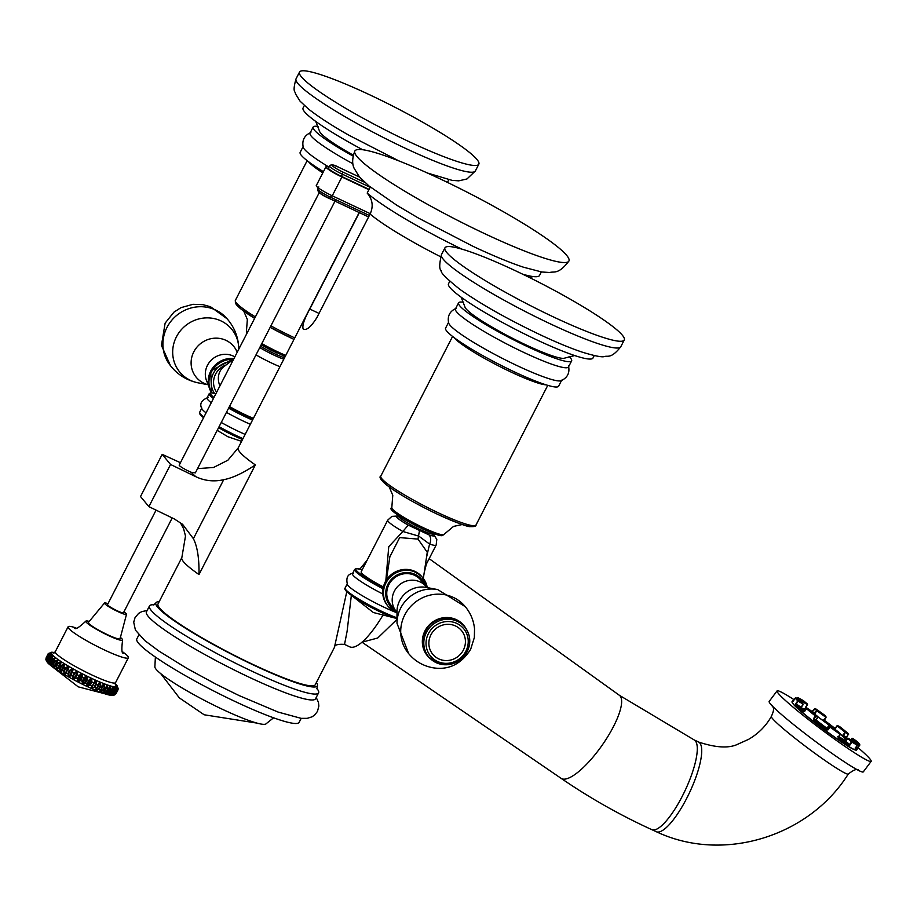 <?xml version="1.0" encoding="UTF-8"?>
<svg xmlns="http://www.w3.org/2000/svg" width="917" height="917" viewBox="0 0 917 917"><rect width="100%" height="100%" fill="white"/><g stroke="black" fill="none" stroke-linecap="round" stroke-linejoin="round"><path stroke-width="1.38" d="M48.314 663.278L47.684 660.114A39.316 4.803 27.2 0 0 48.188 660.595L49.747 664.665L49.438 661.696A39.316 4.803 27.2 0 0 50.148 662.269L51.765 666.304L51.811 663.553A39.316 4.803 27.2 0 0 52.716 664.206L54.332 668.172L54.756 665.639A39.316 4.803 27.2 0 0 55.834 666.361L57.393 670.235L58.218 667.908A39.316 4.803 27.2 0 0 59.445 668.688L60.889 672.448L62.115 670.338A39.316 4.803 27.2 0 0 63.479 671.141L64.763 674.763L66.402 672.849A39.316 4.803 27.2 0 0 67.858 673.686L68.924 677.147L70.964 675.428A39.316 4.803 27.2 0 0 72.489 676.265L73.303 679.543L75.721 677.995A39.316 4.803 27.2 0 0 77.303 678.821L77.807 681.904L80.593 680.517A39.316 4.803 27.2 0 0 82.186 681.32L82.347 684.197L87.046 686.466L91.207 688.369L94.898 687.303A39.316 4.803 27.2 0 0 96.342 687.933L95.357 690.169L99.254 689.148A39.316 4.803 27.2 0 0 100.595 689.699L99.265 691.762A36.451 4.459 -152.8 0 1 96.079 690.455M93.958 682.901L93.454 682.707A39.316 4.803 -152.8 0 1 91.918 682.007L91.253 681.652L89.602 684.861L90.279 685.217L91.918 682.007L91.631 678.614L90.726 678.19L88.697 680.494A39.316 4.803 -152.8 0 1 87.126 679.738L87.046 676.414L86.187 677.113L82.232 684.151L85.476 682.936A39.316 4.803 27.2 0 0 87.046 683.704L86.737 686.317L90.279 685.217A39.316 4.803 27.2 0 0 91.803 685.916L91.207 688.369L92.101 687.773L92.308 686.099L95.368 681.434L91.207 688.369L94.898 687.303L96.537 684.093L96.067 680.643L95.196 680.254L92.308 686.099M86.737 686.317L89.258 680.723L88.697 680.494L87.046 683.704L87.619 683.922M45.965 659.885L47.81 654.646L50.825 652.824L47.902 654.188L46.331 657.5M46.171 657.844L45.85 659.3L46.412 661.077L46.228 658.131A39.316 4.803 27.2 0 1 46.159 657.856L47.81 654.635A39.316 4.803 -152.8 0 0 47.867 654.933L46.343 659.38M48.165 663.186L46.561 661.363L46.584 658.819A39.316 4.803 27.2 0 0 46.87 659.208L47.638 662.75M47.73 660.034L47.764 662.899L49.3 664.355M49.747 664.665L51.467 666.12M53.805 667.278L58.264 660.034L54.355 660.997A39.316 4.803 -152.8 0 1 53.461 660.343L51.684 663.404L51.558 666.201L54.126 668.057M54.195 668.092L57.244 670.155M57.049 670.029L56.453 666.716L58.103 663.507L60.35 662.659L57.083 668.997L57.393 670.235L60.786 672.39M60.763 672.367L60.098 669.043L61.748 665.834L63.972 664.951L60.717 671.29L60.889 672.448L60.717 671.29L62.115 670.338L65.05 664.424L64.293 663.954L61.084 665.478L59.445 668.688L60.098 669.043M60.889 672.47L73.268 679.531M87.046 676.414L86.118 675.955L83.837 678.11A39.316 4.803 -152.8 0 1 82.243 677.308L81.624 676.964L79.974 680.162L80.593 680.517L82.243 677.308L82.404 674.087L81.475 673.617L78.954 675.623A39.316 4.803 -152.8 0 1 77.372 674.786L76.799 674.442L75.16 677.652L75.721 677.995L77.796 671.68L76.89 671.187L74.139 673.055A39.316 4.803 -152.8 0 1 72.603 672.218L72.099 671.897L70.449 675.095L70.964 675.428L73.314 669.238L72.432 668.745L69.497 670.487A39.316 4.803 -152.8 0 1 68.041 669.651L65.955 672.551L68.041 669.651L69.027 666.797L67.973 667.347L64.798 674.809M73.314 669.238L72.283 669.811L68.993 677.204M77.796 671.68L73.303 679.543L73.555 678.637L73.406 679.612L82.232 684.151M77.807 681.904L77.945 679.119L79.596 675.909L81.487 674.752L77.807 681.904M54.332 668.172L52.716 664.206L54.355 660.997L54.94 661.352L53.301 664.55M51.765 666.304L50.676 662.601L52.326 659.403L54.527 658.589L53.461 660.343L55.593 658.097L51.799 659.071L50.148 662.269L50.676 662.601M91.15 688.358L95.334 690.18L96.4 689.641L99.655 683.303L96.4 689.641L95.357 690.169L99.254 689.148L100.893 685.95L100.274 682.454L99.449 682.11L96.789 688.071M95.655 690.306L99.231 691.762L103.254 690.742A39.316 4.803 27.2 0 0 104.469 691.189L102.807 693.092M99.334 691.796L102.761 693.092L106.831 692.026A39.316 4.803 27.2 0 0 107.885 692.381L105.879 694.135L109.902 692.988A39.316 4.803 27.2 0 0 110.785 693.241L108.206 694.708L112.413 693.619A39.316 4.803 27.2 0 0 113.112 693.745L110.178 695.075M102.876 693.126L105.879 694.135L108.08 692.381L105.684 694.02M106.005 694.158L108.55 694.88L110.888 693.183L109.696 694.341L112.413 693.619L114.063 690.409L112.757 686.879L112.436 690.031L110.785 693.241L112.436 690.031A39.316 4.803 -152.8 0 1 111.553 689.79L110.132 686.134L107.885 692.381L109.708 689.206M108.71 694.903L110.797 695.315L113.146 693.676M110.991 695.327L114.327 693.882A39.316 4.803 27.2 0 0 114.808 693.894L112.745 695.407L110.327 695.143M114.831 694.799L113.055 695.361L115.588 693.802A39.316 4.803 27.2 0 0 115.851 693.688L114.293 695.04M116.035 693.344L118.098 689.332M102.658 693.023L104.744 691.246L107.22 686.26L106.991 685.079L103.713 692.897M99.196 691.727L100.377 691.258L103.632 684.919L100.377 691.258L99.196 691.727M86.851 686.363L87.585 685.698L86.851 686.363M91.631 678.614L87.585 685.698L89.602 684.861M117.021 685.641L115.806 684.277L115.668 685.171L115.313 683.795M116.723 685.286L118.19 688.644M116.184 693.355L117.823 690.146L117.135 687.062L117.502 690.49L115.863 693.676M117.514 690.467L117.514 690.478A39.316 4.803 -152.8 0 1 117.238 690.593L115.198 693.688L117.238 690.593L116.299 687.337L116.459 690.696L114.831 693.848M116.436 687.498L116.459 690.696A39.316 4.803 -152.8 0 1 115.978 690.684L113.868 693.733L115.978 690.684L114.82 687.28L114.751 690.535L113.112 693.745L114.751 690.535A39.316 4.803 -152.8 0 1 114.063 690.409L111.897 693.424M110.453 686.856L109.536 689.171A39.316 4.803 -152.8 0 1 108.47 688.827L106.991 685.079L107.851 688.552L106.2 691.75L106.831 692.026L108.47 688.827L107.851 688.552M107.266 686.145L106.108 687.991A39.316 4.803 -152.8 0 1 104.905 687.532L104.251 687.234L102.601 690.432L103.254 690.742L104.905 687.532L104.16 684.025L103.415 683.738L100.962 689.802M116.837 686.455L116.895 685.515L117.296 686.008M117.353 687.441L117.342 686.455L117.353 687.441M117.216 688.094L117.135 687.062L117.216 688.094M116.425 688.415L116.849 690.478M114.992 688.38L115.508 690.524M113.043 687.326L112.527 689.974L112.757 686.879L113.536 690.214M108.08 692.404L110.132 686.134L110.968 689.55L109.318 692.759L109.902 692.988L111.553 689.79L110.968 689.55M107.541 685.618L107.243 686.203M104.16 684.025L103.632 684.919L103.415 683.738M103.953 684.277L104.251 687.234M100.274 682.454L99.655 683.303L99.449 682.11M99.976 682.661L100.228 685.618L98.578 688.827M96.067 680.643L95.368 681.434L95.196 680.254M95.689 680.792L95.861 683.75L94.222 686.959M91.173 678.718L90.84 679.359L90.726 678.19M69.027 666.797L68.213 666.315L65.118 667.943L63.479 671.141L64.717 673.686L65.955 672.551M61.748 665.834L61.084 665.478A39.316 4.803 -152.8 0 1 59.857 664.71L58.218 667.908L61.439 662.154L60.763 661.719L57.473 663.151L55.834 666.361L56.453 666.716M52.326 659.403L51.799 659.071A39.316 4.803 -152.8 0 1 51.088 658.486L53.117 656.079L49.839 657.386L48.188 660.595L49.174 663.232L51.008 658.395L53.473 656.4L50.297 657.707L48.658 660.905M50.297 657.707L49.839 657.386A39.316 4.803 -152.8 0 1 49.335 656.904L47.684 660.114L49.335 656.904L51.948 654.956L48.521 655.999L46.87 659.208L47.695 661.799M46.607 658.773L48.234 655.621L51.054 653.798L47.867 654.933L46.538 658.383M48.005 654.314L46.251 657.397M48.441 653.466L52.063 652.239M51.616 652.228L52.2 652.262L51.501 652.87L52.51 652.274M52.154 652.239L54.286 652.514M54.516 652.56L53.232 653.064L53.564 652.434M86.519 676.482L86.187 677.113L86.118 675.955M82.404 674.087L81.487 674.752L81.475 673.617M81.808 674.11L81.624 676.964M77.143 671.657L76.822 672.299L76.89 671.187M65.05 664.424L63.972 664.951L64.293 663.954M64.293 664.309L61.748 670.063M61.439 662.154L60.35 662.659L60.763 661.719M60.671 662.028L59.571 664.47M54.94 661.352L58.264 660.034L57.175 660.527L53.92 666.865M57.507 659.885L57.209 660.469M55.593 658.097L54.527 658.589L55.593 658.097M51.948 654.956L50.951 655.46L51.948 654.956M51.054 653.798L50.114 654.314L51.054 653.798M50.802 652.961L49.919 653.5L50.802 652.961M51.192 652.446L50.389 653.007L51.192 652.446M122.924 652.056A33.872 4.138 -152.8 0 1 128.346 657.764A33.872 4.138 -152.8 0 1 104.676 650.073A33.872 4.138 -152.8 0 1 68.099 626.792A33.872 4.138 -152.8 0 1 75.893 627.893M120.207 637.292A20.69 2.533 -152.8 0 1 122.603 640.089A20.69 2.533 -152.8 0 1 108.149 635.401A20.69 2.533 -152.8 0 1 85.808 621.187A20.69 2.533 -152.8 0 1 89.476 621.508M104.481 603.054L88.433 622.402A17.824 2.178 27.2 0 0 107.598 634.736A17.824 2.178 27.2 0 0 120.081 638.679L126.489 614.356A12.368 1.513 -152.8 0 1 117.834 611.559A12.368 1.513 -152.8 0 1 104.481 603.054A12.368 1.513 -152.8 0 1 107.988 603.684M123.921 611.88A12.368 1.513 -152.8 0 1 126.489 614.356M156.073 510.127L107.507 604.612A8.952 1.1 27.2 0 0 117.158 610.756A8.952 1.1 27.2 0 0 123.44 612.808L172.201 517.933M319.517 192.1L179.205 465.114A8.952 1.1 27.2 0 0 188.856 471.258A8.952 1.1 27.2 0 0 191.126 472.266A126.603 15.474 -152.8 0 0 192.513 473.653A126.603 15.474 27.2 0 0 195.951 476.76L170.562 464.472L162.194 454.362L140.519 496.544L148.886 506.642L174.276 518.93L182.563 524.295L193.384 538.68C197.384 546.509 199.253 558.464 198.989 574.558A88.376 10.809 -152.8 0 1 183.515 561.754A88.376 10.809 27.2 0 1 181.853 557.57L185.498 536.055L183.629 528.811L180.294 522.53M148.886 506.642L170.562 464.472M195.951 476.76C204.823 480.921 214.074 481.895 223.702 479.694C232.597 478.009 243.143 473.08 255.339 464.908A88.376 10.809 -152.8 0 1 239.864 452.104A88.376 10.809 27.2 0 1 238.202 447.92L227.886 460.219L213.581 467.464L197.533 468.633M191.126 472.266L195.367 472.851L335.45 200.284M162.194 454.362L180.443 462.707M368.921 189.704L341.915 176.992A14.81 1.811 -152.8 0 1 325.925 166.825L316.262 185.624A14.81 1.811 27.2 0 0 332.252 195.802L370.273 213.695M359.349 212.618L309.786 309.052C304.272 319.036 302.06 325.684 303.149 328.974C306.358 330.865 310.932 327.082 316.869 317.626L370.09 214.074C373.597 206.451 372.623 199.459 367.178 193.086L370.296 187.022M367.178 193.086A100.801 12.322 27.2 0 0 461.79 249.103M522.69 274.206A100.801 12.322 27.2 0 0 532.662 276.498A100.801 12.322 27.2 0 0 539.528 275.467L541.351 271.925M181.853 557.57L158.011 603.959A88.376 10.809 27.2 0 0 159.673 608.143A88.376 10.809 27.2 0 0 242.615 659.472A88.376 10.809 27.2 0 0 315.23 684.747L334.407 647.436L346.798 591.648M359.934 569.044L367.178 560.115M316.376 682.5A90.772 11.096 -152.8 0 1 317.328 685.882A90.772 11.096 -152.8 0 1 253.883 665.226A90.772 11.096 -152.8 0 1 155.867 602.905A90.772 11.096 -152.8 0 1 159.168 601.701M316.846 688.438A95.07 11.623 -152.8 0 1 318.577 692.874A95.07 11.623 -152.8 0 1 252.106 671.278A95.07 11.623 -152.8 0 1 149.46 605.954A95.07 11.623 -152.8 0 1 154.067 604.784M149.46 605.954L146.433 611.868A95.07 11.623 27.2 0 0 249.069 677.182A95.07 11.623 27.2 0 0 315.54 698.777L318.577 692.874M138.868 634.942L136.828 638.908A91.241 11.153 27.2 0 0 235.337 701.608A91.241 11.153 27.2 0 0 299.137 722.332L301.177 718.355M155.374 657.042L154.893 666.487A62.585 7.657 27.2 0 0 222.522 709.345A62.585 7.657 27.2 0 0 266.194 723.685L273.598 717.793M334.407 647.436C334.43 644.938 337.8 643.929 344.528 644.399L347.096 631.343L351.349 595.351M344.528 644.399L349.675 646.817A64.969 17.687 -64.8 0 0 382.458 615.983M694.054 739.881A49.598 13.503 115.2 0 1 695.395 740.947A49.598 13.503 115.2 0 1 683.773 793.274A49.598 13.503 115.2 0 1 651.804 829.621M694.009 739.859L698.456 741.945A49.598 13.503 115.2 0 1 698.502 741.968A49.598 13.503 115.2 0 1 699.831 743.045A49.598 13.503 115.2 0 1 688.208 795.36A49.598 13.503 115.2 0 1 656.251 831.708A49.598 13.503 115.2 0 1 656.217 831.696L651.769 829.598M772.114 705.414C771.587 707.076 776.114 706.319 771.346 716.383A48.074 3.519 36.8 0 0 772.366 718.412A48.074 3.519 36.8 0 0 772.389 718.435A48.074 3.519 36.8 0 0 772.412 718.458A48.074 3.519 36.8 0 0 813.425 752.238A48.074 3.519 36.8 0 0 848.305 774.028C853.865 769.707 857.303 768.435 858.61 770.211M777.066 690.902L769.18 701.425A58.78 4.298 36.8 0 0 770.463 703.935A58.78 4.298 36.8 0 0 820.577 745.234A58.78 4.298 36.8 0 0 863.264 771.908L871.15 761.374A58.78 4.298 -143.2 0 1 828.464 734.712A58.78 4.298 -143.2 0 1 778.35 693.412A58.78 4.298 -143.2 0 1 777.066 690.902A58.78 4.298 -143.2 0 1 794.019 699.66M857.98 747.573A58.78 4.298 -143.2 0 1 869.878 758.863A58.78 4.298 -143.2 0 1 871.15 761.374M792.448 702.903A39.614 2.9 36.8 0 0 793.262 704.084A39.614 2.9 36.8 0 0 824.945 730.379A39.614 2.9 36.8 0 0 855.309 749.991M795.979 697.814L792.701 701.23A40.325 2.946 -143.2 0 1 792.701 700.817L792.013 701.734A40.325 2.946 36.8 0 0 792.884 703.465A40.325 2.946 36.8 0 0 827.26 731.789A40.325 2.946 36.8 0 0 856.547 750.083L857.235 749.166A40.325 2.946 -143.2 0 1 855.217 748.765L857.464 744.57A39.844 2.911 -143.2 0 1 852.122 741.589L850.128 744.891L849.05 745.338L849.05 744.719A39.844 2.911 -143.2 0 1 838.459 737.726L837.657 736.58M806.49 708.715L803.957 711.5A39.844 2.911 -143.2 0 1 796.174 704.508L795.543 704.657L795.796 703.58L796.288 703.969L795.773 703.534M804.576 711.454L803.418 711.73L804.576 711.454L806.57 708.784A40.325 2.946 -143.2 0 0 815.454 715.994L815.947 716.337L815.454 715.994L813.459 718.664L816.084 720.693A33.631 2.464 36.8 0 0 826.355 728.499L829.025 725.725L827.019 729.554A39.844 2.911 -143.2 0 1 814.021 719.673L813.459 718.664M838.677 732.087L840.19 734.345A40.325 2.946 -143.2 0 1 830.103 727.135L828.097 729.806L826.756 730.001L826.355 728.499L827.031 728.396M857.315 741.693L859.802 744.73L857.235 748.765M803.143 704.692L801.171 707.328L803.154 704.084L800.931 701.413L795.326 697.917A40.325 2.946 36.8 0 0 797.801 700.909L798.432 700.771A39.844 2.911 -143.2 0 1 795.99 697.826L800.931 701.413A33.631 2.464 36.8 0 0 803.097 704.038L798.535 701.436M796.288 703.969L798.432 700.771L803.097 704.038L800.85 707.786L796.288 703.969L801.194 707.374L800.908 708.405M844.511 741.566L845.589 741.108L850.128 744.891M802.971 708.6A33.15 2.43 36.8 0 0 801.091 707.534M842.975 736.145L842.975 734.907L842.975 736.145A33.15 2.43 36.8 0 1 846.723 739.423M848.58 734.414L844.981 732.236A33.15 2.43 36.8 0 0 837.278 725.989L835.284 728.66L834 728.866M834.057 728.797L834.413 728.534A33.631 2.464 36.8 0 0 824.142 720.728L824.051 720.063A39.844 2.911 -143.2 0 1 835.043 728.43L835.284 728.66M815.282 708.532L814.674 708.681L816.944 710.916A33.15 2.43 -143.2 0 1 825.69 717.174L825.953 716.727A33.631 2.464 36.8 0 0 821.449 713.46A33.631 2.464 36.8 0 0 817.081 710.388L814.949 713.586L813.688 713.873M806.582 708.532A33.631 2.464 36.8 0 0 805.424 707.809L805.516 707.316M847.044 738.999A33.631 2.464 36.8 0 0 843.514 735.927L846.551 737.726A39.844 2.911 -143.2 0 1 847.434 738.483L843.537 735.308L845.52 732.007A33.631 2.464 36.8 0 0 837.702 725.668L839.766 726.677A39.844 2.911 -143.2 0 1 843.766 729.875A39.844 2.911 -143.2 0 1 848.546 733.806L848.615 733.887M857.235 749.166L857.143 748.1L859.424 745.005L854.713 740.947L859.653 744.547A39.844 2.911 -143.2 0 0 857.212 741.589L851.904 738.46A33.15 2.43 -143.2 0 1 854.048 741.051L854.713 740.947A33.631 2.464 36.8 0 0 852.546 738.323L857.189 741.578M842.975 734.907L845.52 732.007L848.546 733.806L846.586 737.085M837.061 725.794L835.078 728.442L837.038 725.76L839.605 726.608M824.142 720.728L826.045 717.392L823.959 720.43M825.472 715.971L826.045 717.392L823.695 719.845M812.703 711.328L815.328 708.554A39.844 2.911 -143.2 0 1 825.289 715.673L815.316 708.543L817.081 710.388L813.803 713.334A33.631 2.464 36.8 0 0 813.368 713.036M813.849 713.426L812.026 711.477M814.674 708.681L812.038 711.489L805.711 707.225A39.844 2.911 -143.2 0 1 812.049 711.5L814.949 713.586M805.424 707.809L807.545 704.13M797.549 697.94L798.203 697.814A39.844 2.911 -143.2 0 1 803.521 700.771L798.122 697.768L797.286 698.765M805.493 707.351L807.487 704.68A33.15 2.43 36.8 0 0 802.811 702.09L798.203 697.814L802.295 701.734L801.71 702.514M857.452 744.547L852.902 740.936L857.533 745.212A40.325 2.946 -143.2 0 1 852.134 742.22L848.168 738.311A33.631 2.464 36.8 0 0 852.902 740.936L852.718 740.856M847.583 738.449L845.646 741.223L849.612 744.512L851.606 741.842L847.583 738.449M845.038 741.394L848.122 738.277L852.913 740.947M828.097 729.806L829.69 726.791L829.025 725.737L830.355 726.688A39.844 2.911 -143.2 0 0 835.49 730.402A39.844 2.911 -143.2 0 0 840.327 733.818L838.402 737.681M829.025 725.725L829.702 725.634A33.631 2.464 36.8 0 0 834.195 728.9A33.631 2.464 36.8 0 0 838.574 731.984L840.419 734.483L838.425 737.153M816.038 720.028L813.941 719.008L815.947 716.337L817.998 717.358L815.878 715.684A39.844 2.911 -143.2 0 1 807.109 708.554L810.135 710.354A33.631 2.464 36.8 0 0 817.941 716.693L816.004 720.017L818.021 717.335M803.991 711.523L806.433 708.646L810.043 710.297M800.931 707.878L800.85 707.786A33.631 2.464 36.8 0 0 804.541 711.191L800.896 707.821M325.925 166.825A14.81 1.811 -152.8 0 1 328.962 167.181M369.081 189.383L341.376 176.339A11.944 1.456 27.2 0 1 328.481 168.132L329.558 166.023C330.854 164.154 334.029 164.624 339.084 167.444L339.141 167.49A10.03 1.226 27.2 0 0 332.321 165.679A10.03 1.226 27.2 0 0 342.958 172.098L364.783 182.368M484.784 233.697A120.345 14.718 -152.8 0 1 354.856 151.018A120.345 14.718 -152.8 0 1 438.991 178.356A120.345 14.718 -152.8 0 1 568.918 261.036A120.345 14.718 -152.8 0 1 484.784 233.697M382.974 588.737A34.112 4.172 27.2 0 1 354.638 569.48L352.46 573.698A34.112 4.172 27.2 0 0 382.779 593.952M396.992 612.774A34.112 4.172 -152.8 0 1 384.097 607.237A34.112 4.172 -152.8 0 1 347.52 584.886C345.72 577.687 347.715 573.813 353.492 573.263M383.34 586.903A27.235 3.324 -152.8 0 1 361.183 571.772L387.719 520.145A27.235 3.324 -152.8 0 0 402.85 531.482L408.26 525.132A21.194 2.591 -152.8 0 1 398.207 516.133L397.531 516.099L398.116 515.595A20.059 2.453 -152.8 0 0 419.78 529.373A20.059 2.453 -152.8 0 0 433.81 533.935L433.741 534.714L433.294 534.175A21.194 2.591 -152.8 0 1 429.064 534.92L408.26 525.132M385.828 580.805L388.751 546.704L402.861 531.482L418.794 536.124L429.58 544.056L426.462 557.616M425.133 566.5L436.16 545.042A27.235 3.324 -152.8 0 1 429.58 544.056A7.645 5.834 -71.2 0 0 429.064 534.92M448.7 322.062L445.582 328.137A63.537 7.772 27.2 0 0 514.185 371.786A63.537 7.772 27.2 0 0 558.602 386.217L561.72 380.142M568.506 365.952C569.984 372.955 567.44 377.884 560.895 380.761A63.537 7.772 -152.8 0 1 517.303 365.711A63.537 7.772 -152.8 0 1 448.677 323.093C447.209 316.09 449.743 311.161 456.288 308.284M458.58 302.828L455.462 308.903A63.537 7.772 27.2 0 0 524.065 352.552A63.537 7.772 27.2 0 0 568.483 366.983L571.612 360.92A63.537 7.772 -152.8 0 1 527.183 346.488A63.537 7.772 -152.8 0 1 458.58 302.828A63.537 7.772 -152.8 0 1 463.647 302.289M569.102 356.484A63.537 7.772 -152.8 0 1 571.612 360.92M461.159 297.188L464.885 306.805A56.373 6.889 27.2 0 0 525.819 344.838A56.373 6.889 27.2 0 0 564.712 358.1L574.695 355.544M449.777 281.29L448.493 283.789A81.212 9.927 27.2 0 0 536.181 339.588A81.212 9.927 27.2 0 0 592.967 358.031L594.239 355.544M553.776 317.099A100.801 12.322 -152.8 0 1 444.951 247.842A100.801 12.322 -152.8 0 1 515.423 270.733A100.801 12.322 -152.8 0 1 624.259 339.989A100.801 12.322 -152.8 0 1 553.776 317.099M389.874 556.745L399.674 537.603L418.003 539.093L427.265 552.263L423.333 578.467M426.348 586.731L420.892 580.14A19.486 18.604 140.4 0 0 388.911 584.576A19.486 18.604 140.4 0 0 390.86 604.979L396.316 611.582A19.486 18.604 -39.6 0 1 394.356 591.167A19.486 18.604 -39.6 0 1 426.348 586.731L427.494 587.751M404.787 614.871A36.76 35.087 -39.6 0 1 463.842 605.037C470.008 611.754 473.585 619.674 474.536 628.81L474.353 637.533L470.662 649.293C461.159 664.24 448.516 670.396 432.721 667.736C422.141 665.685 413.659 660.389 407.274 651.838A36.76 35.087 140.4 0 1 404.787 614.871M463.36 650.073A18.627 17.778 140.4 0 0 455.589 626.002A18.627 17.778 140.4 0 0 430.921 634.805A18.627 17.778 140.4 0 0 438.693 658.876A18.627 17.778 140.4 0 0 463.36 650.073M226.453 412.363A34.112 4.172 27.2 0 0 243.865 421.35A34.112 4.172 27.2 0 0 250.352 424.284M245.16 434.394A34.112 4.172 -152.8 0 1 238.672 431.46A34.112 4.172 -152.8 0 1 221.261 422.473M206.073 412.845A34.112 4.172 -152.8 0 1 202.095 409.108C199.172 404.088 201.167 400.213 208.067 397.485M213.432 398.517A34.112 4.172 27.2 0 1 209.202 393.691L207.036 397.909A34.112 4.172 27.2 0 0 211.265 402.735M253.413 418.324A27.235 3.324 -152.8 0 1 245.16 414.702A27.235 3.324 -152.8 0 1 229.468 406.506M303.275 146.273L300.157 152.348A63.537 7.772 27.2 0 0 323.426 171.685M328.997 167.112A63.537 7.772 -152.8 0 1 303.252 147.316C301.785 140.312 304.318 135.384 310.863 132.506M353.056 156.05A63.537 7.772 -152.8 0 1 313.155 127.05L310.038 133.125A63.537 7.772 27.2 0 0 352.862 163.719M313.155 127.05A63.537 7.772 -152.8 0 1 318.222 126.512M315.723 121.411L319.46 131.016A56.373 6.889 27.2 0 0 353.274 155.133M447.45 182.391A81.212 9.927 27.2 0 0 447.53 182.254L448.814 179.755M304.352 105.512L303.068 108A81.212 9.927 27.2 0 0 362.673 149.735M369.998 94.955A100.801 12.322 -152.8 0 1 478.823 164.212A100.801 12.322 -152.8 0 1 408.352 141.321A100.801 12.322 -152.8 0 1 299.515 72.065A100.801 12.322 -152.8 0 1 369.998 94.955M216.653 392.247A18.157 17.331 -39.6 0 1 226.018 365.023M238.787 349.125C238.523 337.972 234.878 328.148 227.84 319.655L226.04 317.603A36.76 35.087 140.4 0 0 166.986 327.426A36.76 35.087 -39.6 0 0 169.485 364.404L171.25 366.674C178.265 375.11 187.194 380.486 198.049 382.825A33.665 32.129 140.4 0 1 176.419 336.848A33.665 32.129 140.4 0 1 213.581 318.486A33.665 32.129 140.4 0 1 238.787 349.125L238.787 349.182M86.645 686.26A36.451 4.459 -152.8 0 1 82.782 684.391M82.083 684.048A36.451 4.459 -152.8 0 1 78.151 682.076M77.464 681.721A36.451 4.459 -152.8 0 1 73.578 679.68M72.89 679.302A36.451 4.459 -152.8 0 1 69.119 677.239M68.431 676.861A36.451 4.459 -152.8 0 1 64.878 674.82M64.19 674.419A36.451 4.459 -152.8 0 1 60.923 672.448M60.224 672.023A36.451 4.459 -152.8 0 1 57.312 670.167M84.444 678.374L86.187 677.113L86.473 679.382L84.823 682.58L82.931 683.452L82.186 681.32L83.837 678.11L84.444 678.374L82.794 681.583M79.974 680.162L78.22 681.09M79.596 675.909L78.954 675.623L77.303 678.821L77.945 679.119M75.16 677.652L73.555 678.637L73.165 676.586L74.816 673.376L76.822 672.299L76.799 674.442M74.816 673.376L74.139 673.055L72.489 676.265L73.165 676.586M70.449 675.095L69.027 676.15L68.534 674.029L70.185 670.82L72.283 669.811L72.099 671.897M70.185 670.82L69.497 670.487L67.858 673.686L68.534 674.029M64.144 671.496L65.795 668.287L67.973 667.347L67.594 669.341M65.795 668.287L65.118 667.943A39.316 4.803 -152.8 0 1 63.766 667.129L63.399 666.854M57.931 667.668L57.083 668.997M58.103 663.507L57.473 663.151A39.316 4.803 -152.8 0 1 56.407 662.429L54.55 665.444M51.26 664.928L53.335 660.229M49.426 661.581L51.043 658.452M51.616 654.933L49.369 656.836M50.951 655.46L48.91 656.285L47.26 659.495M48.91 656.285L48.521 655.999A39.316 4.803 -152.8 0 1 48.234 655.621L48.257 655.575M46.561 661.363L46.572 658.784L48.223 655.586L50.848 653.775M48.188 655.174L50.114 654.314M95.483 690.226L95.334 690.18A36.451 4.459 -152.8 0 1 91.826 688.621M91.092 688.3A36.451 4.459 -152.8 0 1 87.367 686.592M115.198 693.688L114.487 694.433M113.868 693.733L111.736 694.719M114.785 690.467L115.038 687.544M112.493 690.043L110.888 693.183M109.318 692.759L107.094 693.63M106.2 691.75L103.965 692.599M102.601 690.432L100.377 691.258M102.612 686.592L102.246 686.501A39.316 4.803 -152.8 0 1 100.893 685.95L100.228 685.618M98.428 684.873L97.993 684.724A39.316 4.803 -152.8 0 1 96.537 684.093L95.861 683.75M89.258 680.723L90.84 679.359L91.253 681.652M55.639 652.881A36.588 4.47 27.2 0 0 57.966 659.483A36.588 4.47 27.2 0 0 91.104 678.11A36.588 4.47 27.2 0 0 114.396 683.073M84.823 682.58L85.476 682.936L87.126 679.738L86.473 679.382M55.708 652.984L53.988 652.778L55.307 651.678A33.872 4.138 27.2 0 0 91.883 674.958A33.872 4.138 27.2 0 0 115.565 682.649L128.346 657.764M193.384 538.68L223.702 479.694M320.973 191.962A10.03 1.226 27.2 0 0 319.701 192.948A10.03 1.226 27.2 0 0 329.386 198.496L330.624 197.258L369.368 215.484M368.611 216.962L329.512 198.553M368.6 216.974L329.444 198.542C321.065 194.863 317.156 191.699 317.729 189.051A11.944 1.456 27.2 0 0 330.624 197.258L331.541 195.47M309.786 309.052L319.036 313.408M198.989 574.558L255.339 464.908M440.561 256.714A88.376 10.809 -152.8 0 1 370.09 214.074M361.997 642.187L377.701 638.026L396.992 619.399M424.204 572.678L426.394 564.035M429.156 558.671L619.33 695.269A50.722 14.649 125 0 1 619.342 695.269A50.722 14.649 125 0 1 620.144 696.037A50.722 14.649 125 0 1 601.059 746.747A50.722 14.649 125 0 1 561.101 778.338A50.722 14.649 125 0 1 561.089 778.338C589.791 797.996 620.03 815.098 651.792 829.644M797.801 700.909L795.796 703.58M803.418 711.73A40.325 2.946 -143.2 0 1 795.543 704.657M826.756 730.001A40.325 2.946 -143.2 0 1 813.608 719.994M840.19 734.345L838.184 737.016M849.05 745.338A40.325 2.946 -143.2 0 1 838.321 738.265M847.56 738.483L845.589 741.108M854.117 741.899L854.048 741.051L853.67 741.544M850.804 739.859L851.882 738.426L850.85 739.881M832.223 727.479A33.15 2.43 36.8 0 0 823.879 721.163M806.226 708.933A33.15 2.43 36.8 0 0 805.424 708.428M803.556 700.794L807.487 704.061A33.631 2.464 36.8 0 0 802.742 701.425L802.123 703.007M795.326 697.917L793.365 701.127M852.535 738.311L851.927 738.437M807.51 704.646L803.487 700.737M856.306 746.862L857.75 747.882L857.315 748.57M855.997 747.275L857.143 748.1A39.844 2.911 -143.2 0 1 855.343 748.192M857.521 745.189L855.137 748.1M840.373 734.471L838.402 737.119M838.459 737.096A33.631 2.464 36.8 0 0 845.084 741.417L838.459 737.096M803.212 709.999A27.521 2.017 -143.2 0 1 802.662 708.875L805.986 709.254A26.559 1.937 36.8 0 0 804.576 709.827A26.559 1.937 36.8 0 0 805.103 710.434M846.334 739.95A26.559 1.937 36.8 0 0 845.933 739.4A26.559 1.937 36.8 0 0 840.511 734.265M831.742 727.135A26.559 1.937 36.8 0 0 818.136 717.037L831.811 727.181M816.073 719.983A26.559 1.937 36.8 0 0 827.054 728.362M838.849 736.58A26.559 1.937 36.8 0 0 845.887 740.546M341.915 176.992L332.252 195.802M359.567 177.096L339.141 167.49M370.17 187.274L342.454 174.23L341.376 176.339M342.958 172.098L342.454 174.23A11.944 1.456 -152.8 0 1 342.316 174.161A11.944 1.456 -152.8 0 1 329.558 166.023M381.346 612.097L396.992 618.597A33.15 4.058 -152.8 0 1 381.369 612.109L351.085 595.087C346.007 591.419 344.013 589.069 345.101 588.026A34.112 4.172 27.2 0 0 381.93 611.456A34.112 4.172 27.2 0 0 396.992 617.783M381.312 612.075A33.15 4.058 -152.8 0 1 345.503 589.333M393.714 617.428A28.129 3.439 -152.8 0 1 379.936 611.754A28.129 3.439 -152.8 0 1 353.572 596.795M362.238 569.721A33.15 4.058 27.2 0 0 358.341 572.403A33.15 4.058 27.2 0 0 383.18 587.637M422.347 528.788A27.407 3.347 -152.8 0 1 393.049 509.726M391.811 507.674A29.298 3.576 27.2 0 0 423.459 527.756A29.298 3.576 27.2 0 0 443.92 534.451C441.822 535.241 445.066 538.783 422.405 528.834C397.852 515.996 387.65 508.935 391.811 507.674L392.774 495.295L389.209 486.95M473.585 525.75A51.73 6.327 -152.8 0 1 437.409 514.219M437.375 514.208C457.354 523.057 468.369 527.195 470.398 526.61C474.559 526.736 476.416 526.22 475.957 525.074A53.507 6.545 -152.8 0 1 438.555 512.924A53.507 6.545 -152.8 0 1 380.784 476.152C378.824 476.932 380.67 479.809 386.355 484.772C398.058 493.69 415.069 503.502 437.375 514.208A51.73 6.327 -152.8 0 1 381.621 478.479M546.062 384.842A53.507 6.545 -152.8 0 1 510.975 372.015A53.507 6.545 -152.8 0 1 454.007 337.525M550.315 323.85A100.801 12.322 27.2 0 0 620.786 346.741C610.848 359.338 607.673 355.246 604.188 356.621C601.609 357.321 594.308 355.842 582.295 352.174C570.592 348.254 556.596 342.465 540.308 334.808C507.582 319.208 480.772 304.054 459.898 289.359C446.235 278.378 440.045 272.143 441.318 270.63C439.174 269.541 439.232 264.188 441.478 254.594A100.801 12.322 27.2 0 0 550.315 323.85M418.003 539.093L419.401 530.966M385.232 582.043A22.455 21.435 140.4 0 0 387.49 605.552L388.212 606.435A22.455 21.435 -39.6 0 1 385.965 582.925A22.455 21.435 -39.6 0 1 422.817 577.813A22.455 21.435 -39.6 0 1 427.265 587.602L422.084 576.931A22.455 21.435 140.4 0 0 385.232 582.043M396.992 612.636A22.455 21.435 -39.6 0 1 388.212 606.435L396.992 612.659M424.835 584.908A20.541 19.601 140.4 0 0 407.217 572.575A20.541 19.601 140.4 0 0 387.994 584.14A20.541 19.601 140.4 0 0 394.803 609.759M426.371 587.43A24.289 23.177 140.4 0 0 399.686 600.692A24.289 23.177 140.4 0 0 396.992 611.731L397.004 623.308A33.665 32.129 -39.6 0 1 400.74 607.994A33.665 32.129 -39.6 0 1 437.741 589.597L426.371 587.43M466.34 629.165A23.704 22.627 140.4 0 0 445.708 617.542A23.704 22.627 140.4 0 0 424.972 630.873A23.704 22.627 140.4 0 0 430.509 658.807M467.154 651.586A23.406 22.34 140.4 0 0 464.816 627.079L463.842 625.898A23.406 22.34 140.4 0 0 425.431 631.24A23.406 22.34 140.4 0 0 427.769 655.747L428.743 656.916A23.406 22.34 140.4 0 0 467.097 651.7M464.816 627.079A23.406 22.34 140.4 0 0 426.394 632.409A23.406 22.34 140.4 0 0 428.743 656.916C442.888 668.757 455.715 667.014 467.189 651.678C471.292 642.817 470.501 634.621 464.816 627.079M428.422 633.624A21.492 20.518 140.4 0 0 437.386 661.409A21.492 20.518 140.4 0 0 465.859 651.242A21.492 20.518 140.4 0 0 456.895 623.457A21.492 20.518 140.4 0 0 428.422 633.624M201.843 408.019L199.677 412.237A34.112 4.172 27.2 0 0 203.906 417.063M219.094 426.692A34.112 4.172 27.2 0 0 236.506 435.678A34.112 4.172 27.2 0 0 242.994 438.601M235.887 436.297A33.15 4.058 -152.8 0 1 218.716 427.425L242.615 439.335A33.15 4.058 -152.8 0 1 235.944 436.332M203.563 417.716A33.15 4.058 -152.8 0 1 200.078 413.544M242.524 439.507A28.129 3.439 -152.8 0 1 234.511 435.976A28.129 3.439 -152.8 0 1 218.59 427.677M228.62 408.145A34.112 4.172 27.2 0 0 246.031 417.132A34.112 4.172 27.2 0 0 252.519 420.066M215.919 393.668A33.15 4.058 27.2 0 0 213.959 397.485M229.112 407.194A33.15 4.058 27.2 0 0 246.283 416.066A33.15 4.058 27.2 0 0 253.012 419.103M279.949 366.697A27.235 3.324 -152.8 0 1 271.696 363.075A27.235 3.324 -152.8 0 1 256.003 354.879M283.8 359.2A21.194 2.591 -152.8 0 1 273.931 355.097A21.194 2.591 -152.8 0 1 259.763 347.554M284.545 357.756A20.059 2.453 -152.8 0 1 274.355 353.595A20.059 2.453 -152.8 0 1 260.474 346.179M276.923 353.011A27.407 3.347 -152.8 0 1 261.185 344.792L285.118 356.633M261.826 343.543A29.298 3.576 27.2 0 0 278.034 351.968A29.298 3.576 27.2 0 0 285.76 355.395M246.581 334.017L246.386 331.897A29.298 3.576 27.2 0 0 246.971 333.249M291.927 338.407A51.73 6.327 -152.8 0 1 270.148 327.358L293.99 339.382A51.73 6.327 -152.8 0 1 291.973 338.442M255.373 316.915A53.507 6.545 -152.8 0 1 235.36 300.375L235.405 303.137L236.597 304.971L240.93 308.995L254.617 318.371A51.73 6.327 -152.8 0 1 236.196 302.702M294.747 337.892A53.507 6.545 -152.8 0 1 293.131 337.135A53.507 6.545 -152.8 0 1 270.905 325.867M322.818 172.877A53.507 6.545 -152.8 0 1 308.582 161.747M299.515 72.065L296.053 78.805A100.801 12.322 27.2 0 0 404.89 148.061A100.801 12.322 27.2 0 0 475.361 170.963L478.823 164.212M233.629 359.212L223.851 366.685A18.157 15.463 52.6 0 0 219.908 385.908M214.429 393.244A20.541 19.601 -39.6 0 1 213.478 373.208A20.541 19.601 -39.6 0 1 230.35 361.722M211.793 392.774A22.455 21.435 -39.6 0 1 211.449 371.981A22.455 21.435 -39.6 0 1 233.422 359.372M233.938 358.616A22.455 21.435 140.4 0 0 210.727 371.11A22.455 21.435 140.4 0 0 211.609 392.763L210.692 371.018L233.961 358.57M234.832 356.885A19.486 18.604 140.4 0 0 207.483 365.287A19.486 18.604 140.4 0 0 208.423 384.349M208.285 384.682L208.491 384.808A24.289 23.177 -39.6 0 1 193.808 351.83A24.289 23.177 -39.6 0 1 216.286 338.155A24.289 23.177 -39.6 0 1 237.194 352.277M51.684 663.404L54.814 658.246M49.415 664.47L49.369 661.593L52.945 656.423M117.227 687.154L117.514 690.478L114.82 694.799M116.493 690.684L114.843 693.882L112.745 695.407M108.332 694.777L108.974 694.971M106.395 688.037L104.744 691.246M117.387 686.501L118.19 688.633M48.051 653.924L51.134 652.434M57.244 660.412L56.201 662.234M50.676 652.938L47.81 654.646M55.307 651.678L68.099 626.792M114.281 683.085L115.439 684.357L115.565 682.649M122.603 640.089C121.353 649.706 121.72 654.039 123.715 653.122M85.808 621.187C78.724 627.79 74.976 630.025 74.564 627.87M317.729 189.051L318.807 186.942M155.867 602.905L153.643 604.945M316.961 688.873L317.328 685.882M316.227 697.436L318.463 702.433L318.852 706.067L317.477 711.409L314.634 715.054L312.009 716.842L307.252 718.332L301.12 718.343L278.103 712.073L239.005 695.522L215.713 684.036L187.079 668.493L158.779 650.99L144.748 640.536L135.418 630.117L133.71 622.184L135.063 617.577L138.639 613.37L141.826 611.593L147.121 610.527M256.955 723.1L204.17 714.779L179.365 697.906L160.75 673.663M359.177 212.538L238.202 447.92M362.467 642.519L561.101 778.338M656.263 831.685C722.986 863.459 809.172 836.579 848.294 773.994M771.357 716.441C765.878 726.138 758.233 733.795 748.421 739.434L738.391 743.928C729.485 748.536 716.177 747.894 698.49 742.002M619.342 695.269L694.066 739.859M839.777 726.688L848.557 733.818L846.574 737.738M824.028 720.59L834.493 728.591M825.403 715.799L826.045 717.392M792.701 700.817L793.377 700.519M859.756 745.212L857.75 747.882M829.69 725.634L838.551 731.972M816.096 720.693L826.355 728.499M810.158 710.366L817.953 716.704M802.088 709.643L802.662 708.875M840.511 734.253L846.368 739.904M533.316 276.59L529.327 277.45M339.084 167.444L359.544 177.073M354.856 151.018C350.26 162.939 354.432 168.407 354.019 168.109L359.361 176.855L368.978 185.968L396.935 205.328L418.496 218.097L473.183 246.409C492.727 255.591 509.508 262.537 523.527 267.225L541.741 271.982L549.822 272.521C553.925 271.065 558.212 275.066 568.918 261.036M104.343 693.63L78.209 686.833L52.911 667.209M345.101 588.026L347.268 583.808M396.442 618.413L373.334 612.522L351.188 595.156M354.638 569.48L356.197 568.563L362.249 569.698M433.695 534.485L436.801 539.448L436.16 545.042M397.737 516.007L391.891 516.374L387.719 520.145M462.283 524.513L453.537 526.415L443.92 534.451M452.585 336.447L380.784 476.152M547.77 385.358L475.957 525.074M441.478 254.594L444.951 247.842M624.259 339.989L620.786 346.741M389.897 556.596L386.401 579.876M422.084 576.931C408.512 565.571 396.213 567.245 385.197 581.951C381.266 590.445 382.022 598.32 387.49 605.552M397.095 612.9L396.316 611.582M465.286 606.687L437.741 589.597M397.004 623.308L408.627 653.569M199.677 412.237L199.849 414.048L203.551 417.739M217.214 430.348L227.909 436.744L241.584 441.352M209.202 393.691L210.772 392.774L215.931 393.645M246.386 331.897L247.349 319.506L243.784 311.172M307.161 160.658L235.36 300.375M296.053 78.805C292.007 93.041 295.572 90.989 295.446 93.798L300.077 101.179L308.593 109.123C322.784 120.196 340.138 130.271 349.285 135.429L398.918 160.911M427.505 173.049L452.138 180.374L458.764 180.844L466.994 178.953L475.361 170.963M209.408 385.002L198.049 382.825M227.164 318.852L210.532 306.759L203.058 304.685L192.994 304.306L180.981 307.653L173.966 312.124L165.129 323.128L161.449 345.4L170.493 365.734"/></g></svg>
